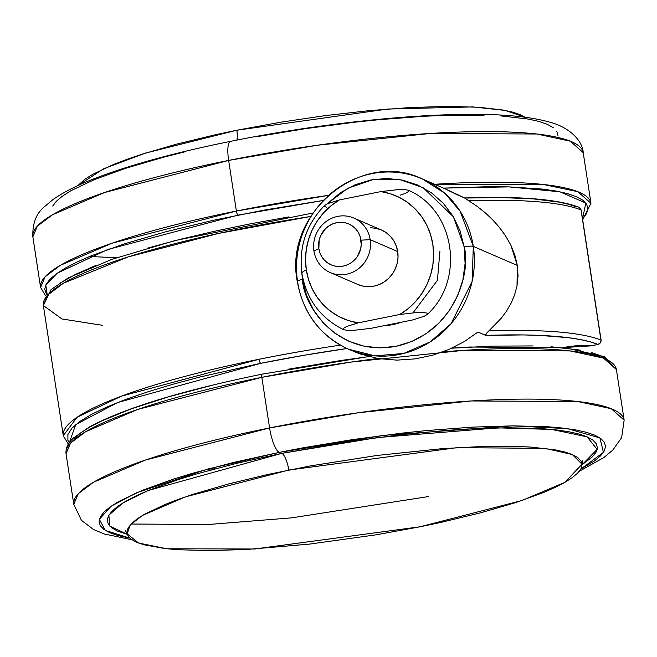 <?xml version="1.0" encoding="UTF-8"?>
<svg xmlns="http://www.w3.org/2000/svg" width="657" height="657" viewBox="0 0 657 657"><rect width="100%" height="100%" fill="white"/><g stroke="black" fill="none" stroke-linecap="round" stroke-linejoin="round"><path stroke-width="0.99" d="M346.937 348.522A274.675 46.976 -8.7 0 0 260.681 363.329L200.303 376.929L172.972 384.238L148.104 391.736L126.054 399.308L107.165 406.855L91.701 414.263L79.899 421.408L71.925 428.2L67.909 434.532L67.901 440.313L69.264 442.777L75.736 424.594L117.546 402.56L260.681 363.329A3.712 0.961 -101.4 0 1 259.072 359.256L121.52 396.138L77.058 417.277L63.277 435.681A278.387 47.608 -8.7 0 1 259.072 359.256A278.387 47.608 -8.7 0 1 340.375 345.139A278.387 47.608 171.3 0 0 259.072 359.256A3.712 0.961 78.6 0 0 260.681 363.329L304.027 355.273L346.978 348.522M301.686 271.85L302.507 279.422A7.424 1.273 171.3 0 0 297.284 281.442C303.041 313.307 320.156 335.908 348.637 349.253L359.896 353.86L378.276 358.566L396.935 360.135L415.372 358.862L432.93 355.125L449.38 349.245L464.4 341.525L477.968 332.048L485.794 335.423L486.369 333.428L501.258 318.251L506.49 311.155L510.965 303.46L514.562 295.009L517.018 285.828L518.036 275.85L517.33 265.436L473.311 246.408A92.793 88.202 113.4 0 1 439.287 335.275A92.793 88.202 113.4 0 1 348.637 349.253A92.793 88.202 113.4 0 1 297.596 281.746A7.424 1.273 -8.7 0 1 297.284 281.442A7.424 1.273 -8.7 0 1 302.507 279.422L306.54 295.33L313.529 310.005L323.195 322.874L335.177 333.452L349.007 341.328L364.159 346.206L380.05 347.882L396.064 346.313L411.586 341.541L426.023 333.756L438.827 323.269L449.487 310.465L457.617 295.839L462.881 279.964L465.099 263.441L464.171 246.909L460.13 231.001L453.149 216.325L443.475 203.456L431.493 192.879L417.663 184.995L402.519 180.125L386.628 178.441L370.614 180.018L355.092 184.789L340.646 192.567L326.94 203.982L347.783 188.272L373.242 179.533L399.628 179.575L423.051 187.623L453.371 216.703L464.171 246.909A7.424 1.273 -8.7 0 1 473.311 246.408L460.138 211.242L444.822 193.281L422.27 178.901A92.793 88.202 113.4 0 1 473.311 246.408L517.33 265.436L514.817 254.9L510.76 244.946L505.447 235.641L499.254 227.182L492.364 219.495L484.989 212.589L477.179 206.372L464.573 197.987L477.179 206.372L484.989 212.589L492.364 219.495L499.254 227.182L505.447 235.641L510.76 244.946L517.33 265.436L517.018 285.828L514.562 295.009L510.965 303.46L506.49 311.155L501.258 318.251L488.849 330.923A278.387 47.608 -8.7 0 1 600.941 340.096L581.026 209.961A278.387 47.608 171.3 0 0 468.934 200.779A278.387 47.608 -8.7 0 1 581.026 209.961L600.941 340.096A3.712 0.632 -8.7 0 1 601.114 340.252L600.309 342.864L597.993 344.424L590.725 345.886L578.349 345.607L563.139 347.586A25.138 4.303 171.3 0 1 590.725 345.886A3.712 0.961 78.6 0 0 590.906 345.911A3.712 0.961 78.6 0 0 591.062 345.82M348.637 349.253L375.057 355.872L403.653 353.458L430.171 341.919L451.055 323.712L472.112 281.492L473.311 246.408A7.424 1.273 171.3 0 0 464.171 246.909C471.143 270.577 455.712 333.14 396.064 346.313C336.055 357.211 302.976 304.396 302.507 279.422L301.686 271.867M444.37 188.452L456.952 194.677L464.598 197.979L448.977 190.538L422.27 178.901C361.235 148.917 283.479 213.106 297.284 281.459M297.596 281.746A92.793 88.202 113.4 0 1 331.621 192.879A92.793 88.202 113.4 0 1 422.27 178.901M288.727 216.925L250.769 223.766L214.166 231.33L179.657 239.468L147.94 248.018M95.364 265.65L75.571 274.38L60.666 282.814M576.977 207.054L568.913 204.384L558.967 202.126L533.722 198.931L502.005 197.56L464.622 198.053M310.646 216.473A278.387 47.608 171.3 0 0 43.362 305.538L47.567 295.174L63.573 283.126L128.09 256.936L218.707 233.383L310.646 216.473M353.014 351.15L359.896 353.86L378.276 358.566L396.935 360.135L415.372 358.862L432.93 355.125L449.38 349.245L464.4 341.525L477.968 332.048L485.794 335.423L523.029 334.93L539.643 335.382L568.223 337.673L579.983 339.497L589.929 341.755L597.993 344.424L590.725 345.886L563.336 347.602M579.614 207.612L581.026 209.961A3.712 0.632 -8.7 0 1 581.199 210.109A3.712 0.632 171.3 0 0 581.026 209.961A3.712 3.515 -67.9 0 0 578.957 207.242L581.199 210.109L601.114 340.252L600.851 342.281L598.174 344.449A3.712 0.961 -101.4 0 1 597.993 344.424L598.355 344.334M598.174 344.449L590.725 345.886A3.712 3.351 -77.5 0 1 589.321 345.886M102.664 325.346L61.963 318.957L43.362 305.538L63.277 435.681L68.336 444.157M488.849 330.923L485.827 334.191L485.794 335.423A274.675 46.976 -8.7 0 1 597.993 344.424A3.712 3.515 -67.9 0 0 600.941 340.096A278.387 47.608 171.3 0 0 488.849 330.923M370.72 227.749L376.247 228.332L381.52 230.024L386.324 232.767L390.496 236.446L393.855 240.922L396.286 246.03L397.69 251.557L370.17 239.665A29.696 28.226 113.4 0 1 359.28 268.105A29.696 28.226 113.4 0 1 330.274 272.573A29.696 28.226 113.4 0 1 313.939 250.974L318.85 248.642A22.272 21.172 113.4 0 1 336.622 222.715A22.272 21.172 113.4 0 1 361.022 240.166L370.17 239.665A29.696 28.226 -66.6 0 0 337.632 216.399A29.696 28.226 -66.6 0 0 313.939 250.974A29.696 28.226 113.4 0 1 324.829 222.534A29.696 28.226 113.4 0 1 353.836 218.058A29.696 28.226 113.4 0 1 370.17 239.665L397.69 251.557A29.696 28.226 -66.6 0 0 381.356 229.958L353.836 218.058M343.775 329.773L343.077 329.165L343.356 328.401L346.379 326.611L358.188 322.85A66.809 63.507 113.4 0 1 306.318 269.937L308.601 279.8L312.338 289.121L317.438 297.687L323.786 305.283L331.218 311.738L339.562 316.896L348.629 320.632L358.188 322.85L399.768 314.489L408.104 308.667L415.511 301.62L421.835 293.515L426.902 284.547L430.614 274.922L432.864 264.886L433.612 254.653L432.84 244.494L430.549 234.631L426.812 225.31L421.712 216.744L415.372 209.148L407.931 202.693L399.587 197.535L390.529 193.799L380.961 191.581A66.809 63.507 113.4 0 1 432.84 244.494A66.809 63.507 113.4 0 1 399.768 314.489L415.922 312.617L422.689 312.445L426.894 313.06L427.592 313.668L427.305 314.432L424.282 316.231L412.473 319.984L370.893 328.344L354.755 330.216L347.98 330.389L343.775 329.773L343.077 329.165L343.356 328.401L346.379 326.611L358.188 322.85L399.768 314.489L415.922 312.617L422.689 312.445L426.894 313.06L427.592 313.668L427.305 314.432L424.282 316.231L412.473 319.984L370.893 328.344L354.755 330.216L347.98 330.389L343.701 329.748C320.46 318.111 306.523 299.346 301.908 273.435C298.607 247.163 306.187 224.48 324.648 205.386L324.262 206.249L326.628 207.275M301.916 273.435A29.696 5.075 -8.7 0 1 306.318 269.937A66.809 63.507 113.4 0 1 339.382 199.942L380.961 191.581L397.124 189.709L403.891 189.528L408.153 190.177L403.891 189.528L397.124 189.709L380.961 191.581L339.382 199.942L331.054 205.764L323.638 212.811L317.323 220.916L312.247 229.884L308.535 239.509L306.285 249.553L305.538 259.778L306.318 269.937A29.696 5.075 171.3 0 0 301.924 273.509M401.312 322.226L392.738 324.624L383.967 325.716A63.097 59.976 -66.6 0 0 401.312 322.226M330.274 272.573L357.794 284.473A29.696 28.226 -66.6 0 0 386.801 279.997A29.696 28.226 -66.6 0 0 397.69 251.557L398.019 257.314L397.247 263.063L395.415 268.582L392.59 273.665L388.878 278.125L384.427 281.771L379.401 284.481L374.005 286.14L368.429 286.682L362.902 286.099L357.638 284.407M427.305 314.432L427.206 314.539C465.312 280.022 455.219 209.879 408.153 190.177M398.98 322.694A63.097 59.976 113.4 0 1 385.536 325.396L398.98 322.694M439.919 251.114L437.431 280.301L412.998 312.855M339.382 199.942L327.588 203.686L324.55 205.485L327.588 203.686L339.382 199.942M400.187 195.211L405.459 193.322L408.498 191.524M318.85 248.642L319.902 252.797L321.725 256.624L324.246 259.983L327.375 262.743L330.98 264.796L334.939 266.069L339.078 266.504L343.258 266.093L347.307 264.853L351.076 262.816L354.41 260.082L357.194 256.739L360.693 248.789L361.268 244.478L359.97 236.011L358.147 232.184L355.626 228.825L352.505 226.065L348.892 224.012L344.941 222.739L340.794 222.304L336.622 222.715L332.565 223.955L328.804 225.992L325.461 228.726L320.559 235.879L319.187 240.019L318.85 248.642L313.939 250.974A29.696 28.226 -66.6 0 0 346.477 274.24A29.696 28.226 -66.6 0 0 370.17 239.665L361.022 240.166A22.272 21.172 113.4 0 1 343.258 266.093A22.272 21.172 113.4 0 1 318.85 248.642M377.824 358.492A278.387 47.608 171.3 0 0 261.831 377.332A3.712 0.961 -101.4 0 1 262.151 374.153A3.712 0.961 -101.4 0 1 262.34 374.17A3.712 0.961 78.6 0 0 262.151 374.153A3.712 0.961 78.6 0 0 261.831 377.332L350.805 362.106L463.67 350.345L570.054 350.912L603.537 358.106L616.406 369.538A278.387 47.608 171.3 0 0 443.056 351.799M269.584 427.937A278.387 47.608 -8.7 0 1 624.15 420.152L611.281 408.72L577.799 401.526L471.422 400.959L358.55 412.719L269.584 427.937A22.272 5.773 78.6 0 0 279.25 452.377L382.875 435.435L512.271 425.859L567.287 428.619L599.898 437.891L603.438 452.361L580.706 469.172L594.486 460.935L600.58 455.818L604.276 450.973L605.54 446.44L604.374 442.268L600.769 438.506L594.782 435.172L586.455 432.314L575.869 429.957L563.139 428.109L548.373 426.804L513.339 425.851L472.112 427.132L426.278 430.598L402.183 433.111L352.784 439.574L303.37 447.746L279.25 452.377L233.342 462.495L192.008 473.442L173.563 479.093L141.994 490.483L118.498 501.619L110.08 506.958L103.995 512.074L100.299 516.928L99.035 521.453L100.201 525.625L103.798 529.386L109.793 532.72L118.12 535.578L129.905 538.149L105.35 530.437L99.33 519.334L111.041 506.284L136.41 492.832L207.226 469.172L279.25 452.377A22.272 5.773 -101.4 0 1 269.584 427.937L145.509 460.031L93.499 482.246L78.273 493.686L73.789 504.362A278.387 47.608 -8.7 0 1 269.584 427.937L261.831 377.332L269.584 427.937M127.286 534.33L109.744 526.076L108.865 515.145L123.048 502.827L148.416 490.426L281.615 453.396A16.335 4.238 -101.4 0 1 288.875 470.034L185.414 496.873L142.446 515.441L130.217 524.968L127.13 533.804L138.602 543.035L166.771 548.767L254.596 548.997L420.127 526.774L441.167 522.348L480.554 512.83L515.088 502.769L543.462 492.536L554.976 487.478L564.568 482.525L572.132 477.729L577.602 473.13L580.919 468.778L582.061 464.704L581.01 460.959L577.774 457.576L572.395 454.587L564.913 452.016L555.403 449.889L530.692 447.064L515.729 446.382L481.302 446.53L441.997 448.674L377.249 455.424L310.547 465.879L267.834 474.469L228.447 483.979L193.905 494.048L178.876 499.164L165.539 504.28L144.433 514.283L136.87 519.087L131.4 523.686L128.074 528.039L126.941 532.113L127.992 535.857L131.219 539.241L136.607 542.23L144.088 544.801L165.038 548.579L178.31 549.753L209.788 550.607L246.835 549.457L309.661 544.086L376.354 534.782L420.127 526.774L521.798 500.552L564.798 482.394L582.045 464.195L572.263 454.529L545.096 448.37L457.05 447.655L288.875 470.034A16.335 4.238 78.6 0 0 281.615 453.396L377.488 437.57L497.998 427.855L551.724 429.432L587.169 436.856L597.131 449.388L582.061 464.737L592.54 456.73L596.113 452.041L597.344 447.655L596.211 443.623L592.729 439.976L586.931 436.757L578.874 433.99L568.634 431.698L556.315 429.916L542.025 428.651L508.124 427.732L468.236 428.972L446.514 430.392L400.573 434.762L352.768 441.011L281.615 453.396L237.193 463.193L197.199 473.779L179.345 479.249L148.802 490.27L136.393 495.715L126.07 501.045L117.923 506.21L112.035 511.162L108.454 515.86L107.231 520.237L108.364 524.27L111.846 527.916L117.644 531.143L127.286 534.33M131.072 524.023L208.064 524.532L291.897 517.831L428.356 496.577M261.831 377.332A278.387 47.608 171.3 0 0 66.037 453.757L70.529 443.081L85.755 431.633L137.765 409.418L261.831 377.332M207.021 469.229L215.102 468.794M288.209 369.209L341.205 360.447L368.881 356.595M451.745 348.194L492.011 346.116L533.106 345.943M550.968 346.748L580.459 350.124M591.809 352.661L600.736 355.724L607.158 359.297M567.402 400.532L566.203 401.025M74.389 438.203L80.918 432.708L89.943 426.984L101.392 421.071L131.055 408.933L168.783 396.762L213.106 385.027M47.32 295.453L45.776 284.957L57.249 273.172L107.822 249.479L237.998 215.11A3.712 0.961 -101.4 0 1 236.389 211.037L112.314 243.123L60.304 265.346L45.087 276.786L40.594 287.462A278.387 47.608 -8.7 0 1 40.594 287.462A278.387 47.608 -8.7 0 1 236.389 211.037L228.644 160.423A278.387 47.608 171.3 0 0 32.85 236.849L37.342 226.172L52.56 214.732L104.57 192.517L228.644 160.423A22.272 5.773 -101.4 0 1 230.533 141.354A22.272 5.773 -101.4 0 1 231.675 141.485M116.478 257.758L89.598 256.468M236.931 140.081A16.335 4.238 78.6 0 0 236.873 130.226L387.696 109.037L472.868 106.919L505.29 110.433L525 117.217L520.393 114.77L512.912 112.199L503.402 110.08L478.69 107.247L447.212 106.393L410.165 107.543L368.988 110.655L325.256 115.616L280.646 122.218L236.873 130.226A16.335 4.238 -101.4 0 1 236.931 140.081M77.805 185.652L84.868 179.271L92.432 174.475L113.538 164.464L126.875 159.355L141.912 154.231L176.446 144.17L215.833 134.652L236.873 130.226L145.591 153.056L103.51 168.824L77.805 185.652M255.795 136.853L305.218 128.682L354.608 122.218L378.711 119.705L424.537 116.24L445.832 115.32L484.143 115.156M500.798 115.911L528.302 119.057L538.88 121.422L547.207 124.28L553.202 127.614M556.799 131.375L557.965 135.547M52.724 206.027L56.42 201.182L62.514 196.065L70.931 190.727L94.419 179.591L125.988 168.2L164.431 156.998L185.775 151.603M230.533 141.354A22.272 5.773 78.6 0 0 228.644 160.423L317.61 145.205L430.483 133.445L536.868 134.012L570.35 141.206L583.211 152.638A278.387 47.608 171.3 0 0 228.644 160.423L236.389 211.037A278.387 47.608 -8.7 0 1 328.237 195.408L236.389 211.037A3.712 0.961 78.6 0 0 237.998 215.11L323.507 200.418M434.712 184.28A278.387 47.608 -8.7 0 1 590.963 203.243L577.741 191.672L543.339 184.477L434.712 184.28M443.574 188.107L508.879 186.884L559.912 191.795L585.822 203.054L582.537 218.88L586.578 213.599L587.933 208.745L586.685 204.278L582.825 200.237L576.394 196.665L567.467 193.593L556.118 191.064L542.46 189.085L508.764 186.875L489.046 186.67L443.574 188.107M322.989 200.492L263.868 210.15L212.884 220.399L165.876 231.749L124.658 243.763L90.797 255.975L77.05 262.012L65.601 267.925L56.576 273.649L50.047 279.135L46.089 284.333L44.725 289.195L46.581 294.558M590.906 345.911L589.37 345.894M312.88 213.024L175.427 240.462L111.953 259.318L67.999 278.026L51.074 289.581L43.362 305.538M464.565 197.979C519.531 196.024 557.645 199.112 578.924 207.234M132 539.783L104.225 533.952L93.59 529.55L81.435 520.336L73.789 504.362L66.037 453.757C65.544 447.992 68.139 442.646 73.839 437.718L89.82 426.722C124.887 407.997 182.334 390.472 262.159 374.145L368.741 356.554M451.917 348.111L469.451 347.019L565.357 347.808L604.276 356.62L616.406 369.53L624.15 420.152L621.629 437.677L612.784 450.102L603.955 457.486L579.195 471.348M125.298 530.33L127.13 533.804M582.759 460.327L582.045 464.195M582.669 219.725L590.963 203.243L583.211 152.638C582.685 141.756 571.294 128.871 553.071 123.146C533.96 117.143 506.99 114.219 472.178 114.375C406.363 114.211 312.757 124.707 230.607 141.337C176.027 152.367 131.145 164.595 95.955 178.022C78.093 184.822 63.795 191.984 53.045 199.514L44.216 206.898C36.184 213.574 32.39 223.561 32.85 236.849L40.594 287.462L45.662 295.937"/></g></svg>
